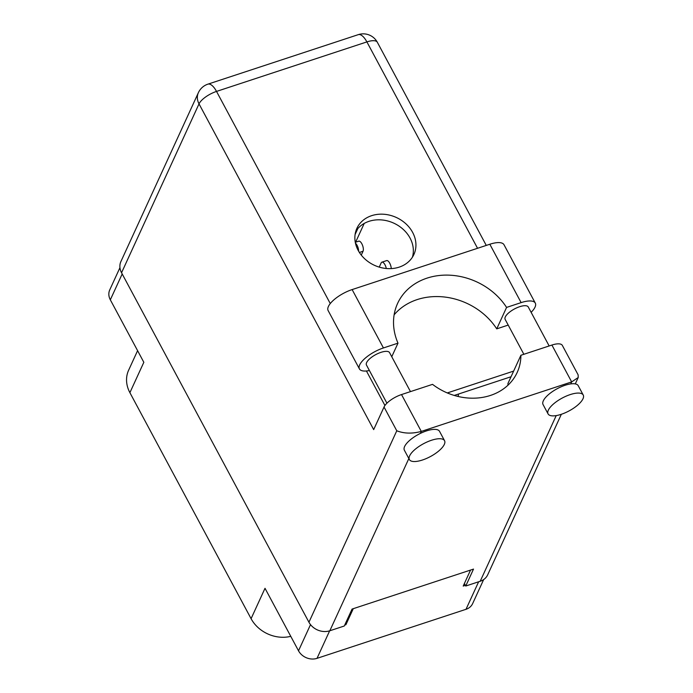<?xml version="1.0" encoding="UTF-8"?>
<svg xmlns="http://www.w3.org/2000/svg" width="693" height="693" viewBox="0 0 693 693"><rect width="100%" height="100%" fill="white"/><g stroke="black" fill="none" stroke-linecap="round" stroke-linejoin="round"><path stroke-width="1.04" d="M122.193 273.952L110.326 299.818L143.832 362.3L129.894 392.671L251.083 618.676L265.012 588.305L298.518 650.796L310.516 624.636M290.765 636.339A31.921 26.776 -155.4 0 1 251.083 618.676M129.894 392.671A31.921 26.776 -155.4 0 1 128.621 370.227L137.586 350.667M483.671 579.556L472.643 603.603A14.137 11.859 -155.4 0 1 466.008 609.303L317.022 658.35A14.137 11.859 -155.4 0 1 298.518 650.796M470.556 570.07L463.21 586.07L465.384 585.36M344.716 625.086L345.92 624.688L353.265 608.679M345.374 623.657L345.92 624.688M110.326 299.818A14.137 11.859 -155.4 0 1 109.754 289.873L119.941 267.671M369.412 370.53A21.665 7.909 -28.2 0 1 359.424 368.91A21.665 7.909 -28.2 0 1 359.693 364.873A21.665 7.909 -28.2 0 1 383.437 347.947L352.131 289.579A21.665 7.909 -28.2 0 0 328.395 306.497A21.665 7.909 -28.2 0 0 328.118 310.542L359.424 368.91M582.995 398.77A19.95 7.285 151.8 0 0 583.246 395.053A19.95 7.285 151.8 0 0 566.216 396.119A19.95 7.285 151.8 0 0 548.328 410.187A19.95 7.285 151.8 0 0 548.076 413.912A19.95 7.285 151.8 0 0 565.098 412.837A19.95 7.285 151.8 0 0 582.995 398.77M583.246 395.053L578.231 385.698A19.95 7.285 151.8 0 0 570.755 383.905A19.95 7.285 151.8 0 0 543.312 400.831A19.95 7.285 151.8 0 0 543.061 404.556L548.076 413.912M444.308 444.43A19.95 7.285 151.8 0 0 444.56 440.705A19.95 7.285 151.8 0 0 427.529 441.779A19.95 7.285 151.8 0 0 409.632 455.847A19.95 7.285 151.8 0 0 409.39 459.563A19.95 7.285 151.8 0 0 426.412 458.497A19.95 7.285 151.8 0 0 444.308 444.43M444.56 440.705L439.544 431.349A19.95 7.285 151.8 0 0 420.374 433.411A19.95 7.285 151.8 0 0 404.617 446.491A19.95 7.285 151.8 0 0 404.374 450.207L409.39 459.563M412.647 232.432A31.358 26.299 24.6 0 0 383.853 214.25A31.358 26.299 24.6 0 0 356.904 228.326A31.358 26.299 24.6 0 0 358.16 250.372A31.358 26.299 24.6 0 0 386.954 268.555A31.358 26.299 24.6 0 0 413.903 254.478A31.358 26.299 24.6 0 0 412.647 232.432M355.812 231.245A31.358 26.299 -155.4 0 1 383.073 220.079A31.358 26.299 -155.4 0 1 410.057 238.08A31.358 26.299 -155.4 0 1 412.404 257.207M386.928 403.196L366.458 365.029A13.115 4.79 -28.2 0 1 366.623 362.586A13.115 4.79 -28.2 0 1 378.387 353.343A13.115 4.79 -28.2 0 1 389.57 352.642L410.473 391.614M523.865 354.288L505.145 319.378A13.115 4.79 -28.2 0 1 505.31 316.935A13.115 4.79 -28.2 0 1 517.073 307.692A13.115 4.79 -28.2 0 1 528.257 306.982L549.159 345.963M391.762 356.722L397.99 343.156L383.437 347.947M420.374 433.411L421.292 431.418C412.248 433.844 404.08 433.627 396.777 430.786L384.035 407.025A15.965 5.83 -28.2 0 1 401.524 394.56L421.292 431.418L571.664 381.912L578.222 377.512L578.135 374.861L562.344 345.417A15.965 5.83 -28.2 0 0 551.905 345.053L520.902 355.266L507.952 383.489A57.008 47.808 -155.4 0 1 507.917 385.265M561.347 414.284L487.69 574.826A15.965 13.384 -155.4 0 1 480.206 581.262L465.748 586.027L473.51 569.092L352.061 609.078L344.291 626.004L329.833 630.769A15.965 13.384 -155.4 0 1 308.939 622.236L396.777 430.786M384.035 407.025L373.674 429.608L199.021 103.881L121.552 272.756L308.939 622.236M121.552 272.756A15.965 13.384 -155.4 0 1 120.911 261.53L198.389 92.663A15.965 13.384 24.6 0 0 199.021 103.881A15.965 5.83 -28.2 0 1 216.519 91.415L330.266 303.56M465.748 586.027L464.388 583.497M447.297 392.94L513.634 371.101M454.244 395.443L511.044 376.741M520.902 355.266A57.008 47.808 24.6 0 1 517.195 372.444A57.008 47.808 24.6 0 1 432.536 384.355L401.524 394.56M508.212 325.078L496.734 328.863A62.708 52.59 24.6 0 0 394.126 314.83M535.299 303.11A21.665 7.909 -28.2 0 0 521.127 302.616L489.83 244.248A21.665 7.909 -28.2 0 1 504.002 244.733L535.299 303.11A21.665 7.909 -28.2 0 1 531.124 312.326M521.127 302.616L506.574 307.415A62.708 52.59 24.6 0 0 448.943 275.147A62.708 52.59 24.6 0 0 397.591 303.439A62.708 52.59 24.6 0 0 397.99 343.156M489.83 244.248L352.131 289.579M496.734 328.863L506.574 307.415M358.602 251.161A5.7 2.304 -108.2 0 0 355.474 243.208M361.278 255.093L363.037 251.256A5.7 2.304 -108.2 0 0 362.309 244.768A5.7 2.304 -108.2 0 0 358.749 241.164L355.292 242.299M386.296 268.503A5.7 2.304 -108.2 0 0 381.895 262.162A5.7 2.304 -108.2 0 0 381.167 262.898L379.236 267.117M391.25 268.598A5.7 2.304 -108.2 0 0 389.57 262.907A5.7 2.304 -108.2 0 0 386.651 260.594L381.895 262.162M355.093 234.52L357.831 228.56M355.613 242.195L364.223 223.423M457.969 396.439L458.151 396.032A5.7 2.304 -108.2 0 0 458.463 394.048M466.008 609.303L478.638 581.782M329.651 630.829L317.022 658.35M480.206 581.262L556.21 415.601M570.755 383.905L571.664 381.912L551.905 345.053M408.844 458.549L329.833 630.769M477.555 248.293L366.892 41.909L216.519 91.415A15.965 6.454 71.8 0 0 207.9 84.156A15.965 15.965 0 0 0 198.389 92.663M366.424 370.989L384.936 405.5M366.892 41.909A15.965 5.83 -28.2 0 1 377.339 42.273A15.965 15.965 0 0 0 358.281 34.65A15.965 6.454 71.8 0 1 366.892 41.909M359.39 252.46L363.037 251.256M457.363 396.292L458.151 396.032M486.269 245.417L377.339 42.273M358.281 34.65L207.9 84.156M575.285 383.896L578.222 377.512"/></g></svg>
